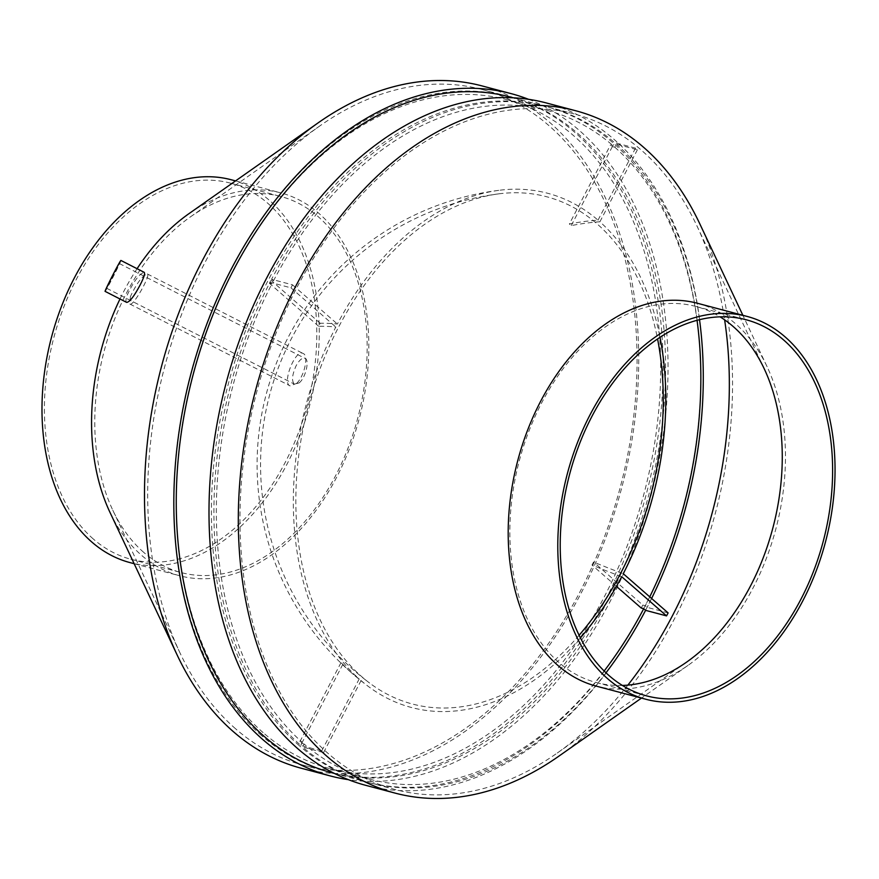 <?xml version="1.0" encoding="UTF-8"?>
<svg xmlns="http://www.w3.org/2000/svg" width="879" height="879" viewBox="0 0 879 879"><rect width="100%" height="100%" fill="white"/><g stroke="black" fill="none" stroke-linecap="round" stroke-linejoin="round"><path stroke-width="0.66" stroke-dasharray="4.39 3.3" d="M120.917 260.448A17.371 0.56 -62.9 0 1 113.512 276.171A17.371 0.56 -62.9 0 1 105.117 291.378M126.653 302.387C125.631 301.772 125.763 299.453 127.059 295.421C133.498 281.588 139.212 273.896 144.189 272.336M621.695 576.712A276.577 64.563 27.5 0 1 591.996 565.032A254.339 171.482 104.8 0 0 592.776 563.538A254.339 171.482 104.8 0 0 593.556 562.033A276.577 64.563 27.5 0 0 623.255 573.712M580.393 637.912A265.974 179.338 -75.2 0 1 368.653 686.664A265.974 179.338 -75.2 0 1 361.06 680.588A276.577 193.776 -48.9 0 1 353.578 674.611A276.577 276.577 0 0 0 368.653 686.664M349.908 671.413A276.577 193.776 -48.9 0 0 359.192 678.962A265.974 179.338 -75.2 0 1 335.833 327.021A276.577 64.563 27.5 0 0 318.648 326.285A254.339 171.482 104.8 0 1 320.209 323.285A276.577 64.563 27.5 0 1 337.393 324.032A265.974 179.338 -75.2 0 1 500.195 190.172A276.577 276.577 0 0 0 349.908 671.413A276.577 193.776 -48.9 0 1 340.975 662.7A254.339 171.482 104.8 0 0 342.843 664.337A276.577 193.776 -48.9 0 0 353.578 674.611M500.195 190.172A265.974 179.338 -75.2 0 1 598.028 220.157A276.577 193.776 -48.9 0 0 569.361 223.98A254.339 171.482 104.8 0 1 571.218 225.617A276.577 193.776 -48.9 0 1 599.896 221.783A265.974 179.338 -75.2 0 1 660.019 337.36M296.695 383.343C304.837 375.531 308.639 355.028 303.178 353.545C295.696 348.095 281.5 383.629 290.169 385.903L296.695 383.343M579.085 635.286A262.371 176.899 -75.2 0 1 369.609 683.049A262.371 176.899 -75.2 0 1 361.741 676.665A262.371 176.899 -75.2 0 1 310.441 398.165A262.371 176.899 -75.2 0 1 499.239 193.787A262.371 176.899 -75.2 0 1 657.58 338.986M299.234 382.848C306.024 377.311 309.672 359.566 305.002 358.368C302.42 357.39 299.464 359.863 296.102 365.785C291.938 375.256 291.443 381.42 294.619 384.266L299.234 382.848M114.105 272.82L119.335 263.535L113.413 276.116L106.689 288.29L114.105 272.82M482.011 85.911A352.929 237.967 -75.2 0 1 621.651 488.021A352.929 237.967 -75.2 0 1 301.233 768.235M189.04 213.597A198.006 133.498 -75.2 0 1 280.917 192.908A198.006 133.498 -75.2 0 1 359.258 418.503A198.006 133.498 -75.2 0 1 179.503 575.712A198.006 133.498 -75.2 0 1 141.31 555.088A198.006 133.498 -75.2 0 1 109.919 512.248M119.994 298.981A198.006 133.498 -75.2 0 1 137.08 268.699M231.32 179.777A198.006 133.498 -75.2 0 1 309.661 405.362A198.006 133.498 -75.2 0 1 129.905 562.571M93.273 538.959A194.534 131.158 -75.2 0 1 63.442 307.903A194.534 131.158 -75.2 0 1 230.43 183.129A194.534 131.158 -75.2 0 1 307.397 404.758A194.534 131.158 -75.2 0 1 130.795 559.22A194.534 131.158 -75.2 0 1 93.273 538.959M143.64 552.298A194.534 131.158 -75.2 0 1 112.798 510.205A194.534 131.158 -75.2 0 1 190.534 216.794A194.534 131.158 -75.2 0 1 280.797 196.478A194.534 131.158 -75.2 0 1 357.764 418.107A194.534 131.158 -75.2 0 1 181.162 572.559A194.534 131.158 -75.2 0 1 143.64 552.298M235.484 728.691A349.457 235.616 -75.2 0 1 180.085 653.075A349.457 235.616 -75.2 0 1 319.725 125.994A349.457 235.616 -75.2 0 1 481.89 89.471A349.457 235.616 -75.2 0 1 620.156 487.625A349.457 235.616 -75.2 0 1 302.892 765.082A349.457 235.616 -75.2 0 1 235.484 728.691M130.389 296.619L129.839 304.013C133.004 307.221 151.122 274.556 147.375 273.962C142.563 275.38 136.893 282.928 130.389 296.619M261.546 735.591A349.457 235.616 -75.2 0 1 207.96 320.527A349.457 235.616 -75.2 0 1 507.952 96.382A349.457 235.616 -75.2 0 1 646.208 494.525A349.457 235.616 -75.2 0 1 328.955 771.993A349.457 235.616 -75.2 0 1 261.546 735.591M263.107 732.603A345.985 233.276 -75.2 0 1 210.048 321.659A345.985 233.276 -75.2 0 1 507.062 99.734A345.985 233.276 -75.2 0 1 643.944 493.932A345.985 233.276 -75.2 0 1 329.845 768.631A345.985 233.276 -75.2 0 1 263.107 732.603M507.062 99.734L547.188 110.369A345.985 233.276 -75.2 0 0 273.435 280.917L270.952 280.269A345.985 233.276 104.8 0 0 269.392 283.258L271.875 283.917A345.985 233.276 -75.2 0 0 302.299 742.414L299.827 741.755A345.985 233.276 104.8 0 0 300.75 742.568A345.985 233.276 104.8 0 0 301.695 743.381L304.167 744.041L302.607 747.04L323.582 752.589A349.457 235.616 -75.2 0 1 322.637 751.776A349.457 235.616 -75.2 0 1 321.714 750.963L300.739 745.403A349.457 235.616 -75.2 0 1 270.007 282.291L290.971 287.84A349.457 235.616 -75.2 0 1 292.531 284.84L271.567 279.291A349.457 235.616 -75.2 0 1 548.078 107.007A349.457 235.616 -75.2 0 1 614.542 142.596L612.993 145.595L610.509 144.936L569.361 223.98M547.188 110.369A345.985 233.276 -75.2 0 1 612.993 145.595M598.028 220.157L635.517 148.144A349.457 235.616 -75.2 0 1 637.385 149.782L616.41 144.222L614.85 147.222L612.377 146.562A345.985 233.276 104.8 0 0 610.509 144.936M614.85 147.222A345.985 233.276 -75.2 0 1 697.058 320.352M649.746 596.852A345.985 233.276 -75.2 0 1 645.285 605.719L642.802 605.06L593.556 562.033M641.241 608.048A345.985 233.276 104.8 0 0 642.802 605.06M604.148 671.029A345.985 233.276 -75.2 0 1 369.971 779.266A345.985 233.276 -75.2 0 1 304.167 744.041M273.435 280.917L271.567 279.291M627.859 685.115A349.457 235.616 -75.2 0 1 557.297 753.006A349.457 235.616 -75.2 0 1 395.143 789.529A349.457 235.616 -75.2 0 1 327.735 753.127A349.457 235.616 -75.2 0 1 274.149 338.063A349.457 235.616 -75.2 0 1 574.141 113.918A349.457 235.616 -75.2 0 1 696.948 225.925A349.457 235.616 -75.2 0 1 724.626 319.846M605.994 672.809A349.457 235.616 -75.2 0 1 369.081 782.618A349.457 235.616 -75.2 0 1 302.607 747.04M668.117 612.905L647.153 607.345L645.285 605.719M616.41 144.222A349.457 235.616 -75.2 0 1 699.53 319.714M651.614 598.478A349.457 235.616 -75.2 0 1 647.153 607.345M635.517 148.144L614.542 142.596M622.409 685.455A194.534 131.158 -75.2 0 1 596.237 682.522A194.534 131.158 -75.2 0 1 558.714 662.272A194.534 131.158 -75.2 0 1 528.883 431.215A194.534 131.158 -75.2 0 1 695.871 306.441A194.534 131.158 -75.2 0 1 720.066 316.858M697.53 303.288A198.006 133.498 -75.2 0 1 767.114 366.752A198.006 133.498 -75.2 0 1 687.993 665.403A198.006 133.498 -75.2 0 1 596.116 686.092M699.827 223.881A352.929 237.967 -75.2 0 1 558.791 756.215M546.485 102.997A352.929 237.967 -75.2 0 1 686.125 505.095A352.929 237.967 -75.2 0 1 365.708 785.321M299.201 745.568A349.457 235.616 -75.2 0 1 245.604 330.504A349.457 235.616 -75.2 0 1 545.595 106.359A349.457 235.616 -75.2 0 1 683.862 504.502A349.457 235.616 -75.2 0 1 366.598 781.958A349.457 235.616 -75.2 0 1 299.201 745.568M510.424 97.042A349.457 235.616 -75.2 0 1 648.691 495.185A349.457 235.616 -75.2 0 1 331.438 772.641M528.631 99.338A352.929 237.967 -75.2 0 1 650.954 495.778A352.929 237.967 -75.2 0 1 348.392 779.662M599.896 221.783L637.385 149.782M323.582 752.589L361.06 680.588M321.714 750.963L359.192 678.962M290.971 287.84L335.833 327.021M292.531 284.84L337.393 324.032M318.648 326.285L269.392 283.258M320.209 323.285L270.952 280.269M271.875 283.917L270.007 282.291M616.421 586.37L591.996 565.032M342.843 664.337L301.695 743.381M340.975 662.7L299.827 741.755M302.299 742.414L300.739 745.403M612.377 146.562L571.218 225.617M499.239 193.787A273.105 273.105 0 0 0 369.609 683.049M106.689 288.29L294.619 384.266M119.335 263.535L305.002 358.368M134.146 563.703L179.503 575.712M235.572 180.898L280.917 192.908M130.795 559.22L181.162 572.559M230.43 183.129L280.797 196.478M112.798 510.205L180.085 653.075M190.534 216.794L319.725 125.994M302.892 765.082L328.955 771.993M481.89 89.471L507.952 96.382M329.845 768.631L369.971 779.266M369.081 782.618L395.143 789.529M548.078 107.007L574.141 113.918M764.236 368.795L696.948 225.925M686.499 662.206L557.297 753.006M596.237 682.522L646.603 695.871M695.871 306.441L746.238 319.78M767.114 366.752L742.876 315.297M687.993 665.403L641.461 698.102M334.405 773.432L366.598 781.958M513.402 97.822L545.595 106.359M129.839 304.013L290.169 385.903M147.375 273.962L303.178 353.545"/><path stroke-width="1.32" d="M114.369 272.05A17.371 0.56 -62.9 0 1 120.917 260.448L144.189 272.336C145.266 273.446 143.881 277.72 140.025 285.159C134.069 296.366 129.609 302.101 126.653 302.387L105.117 291.378A17.371 0.56 -62.9 0 1 114.369 272.05M660.019 337.36A265.974 179.338 -75.2 0 1 623.255 573.712L668.117 612.905A349.457 235.616 -75.2 0 1 666.557 615.893L621.695 576.712A265.974 179.338 -75.2 0 1 580.393 637.912M657.58 338.986A262.371 176.899 -75.2 0 1 620.541 573.515A262.371 176.899 -75.2 0 1 579.085 635.286M348.392 779.662A352.929 237.967 -75.2 0 1 330.548 776.003L301.233 768.235A352.929 237.967 -75.2 0 1 233.155 731.482A352.929 237.967 -75.2 0 1 177.206 655.119A352.929 237.967 -75.2 0 1 318.242 122.785A352.929 237.967 -75.2 0 1 482.011 85.911L511.314 93.679A352.929 237.967 -75.2 0 1 528.631 99.338M177.206 655.119L109.919 512.248A198.006 133.498 -75.2 0 1 119.994 298.981M137.08 268.699A198.006 133.498 -75.2 0 1 189.04 213.597L318.242 122.785M134.146 563.703L129.905 562.571A198.006 133.498 -75.2 0 1 91.713 541.947A198.006 133.498 -75.2 0 1 61.343 306.782A198.006 133.498 -75.2 0 1 231.32 179.777L235.572 180.898M697.058 320.352A345.985 233.276 -75.2 0 1 649.746 596.852M666.557 615.893L645.593 610.345L643.725 608.707L641.241 608.048L616.421 586.37M643.725 608.707A345.985 233.276 -75.2 0 1 604.148 671.029M724.626 319.846A349.457 235.616 -75.2 0 1 627.859 685.115M645.593 610.345A349.457 235.616 -75.2 0 1 605.994 672.809M699.53 319.714A349.457 235.616 -75.2 0 1 651.614 598.478M720.066 316.858A194.534 131.158 -75.2 0 1 764.236 368.795A194.534 131.158 -75.2 0 1 686.499 662.206A194.534 131.158 -75.2 0 1 622.409 685.455M609.081 675.61A194.534 131.158 -75.2 0 1 579.239 444.565A194.534 131.158 -75.2 0 1 746.238 319.78A194.534 131.158 -75.2 0 1 823.205 541.42A194.534 131.158 -75.2 0 1 646.603 695.871A194.534 131.158 -75.2 0 1 609.081 675.61M607.521 678.61A198.006 133.498 -75.2 0 1 577.151 443.434A198.006 133.498 -75.2 0 1 747.128 316.429A198.006 133.498 -75.2 0 1 825.469 542.013A198.006 133.498 -75.2 0 1 645.713 699.223A198.006 133.498 -75.2 0 1 607.521 678.61M645.713 699.223L596.116 686.092A198.006 133.498 -75.2 0 1 557.923 665.469A198.006 133.498 -75.2 0 1 527.554 430.292A198.006 133.498 -75.2 0 1 697.53 303.288L747.128 316.429M641.461 698.102L558.791 756.215A352.929 237.967 -75.2 0 1 395.023 793.089A352.929 237.967 -75.2 0 1 326.944 756.325A352.929 237.967 -75.2 0 1 272.82 337.14A352.929 237.967 -75.2 0 1 575.789 110.765A352.929 237.967 -75.2 0 1 699.827 223.881L742.876 315.297M395.023 793.089L365.708 785.321A352.929 237.967 -75.2 0 1 297.64 748.567A352.929 237.967 -75.2 0 1 243.516 329.372A352.929 237.967 -75.2 0 1 546.485 102.997L575.789 110.765M334.405 773.432L331.438 772.641A349.457 235.616 -75.2 0 1 264.03 736.25A349.457 235.616 -75.2 0 1 210.433 321.187A349.457 235.616 -75.2 0 1 510.424 97.042L513.402 97.822M330.548 776.003A352.929 237.967 -75.2 0 1 262.469 739.25A352.929 237.967 -75.2 0 1 208.345 320.055A352.929 237.967 -75.2 0 1 511.314 93.679"/></g></svg>
